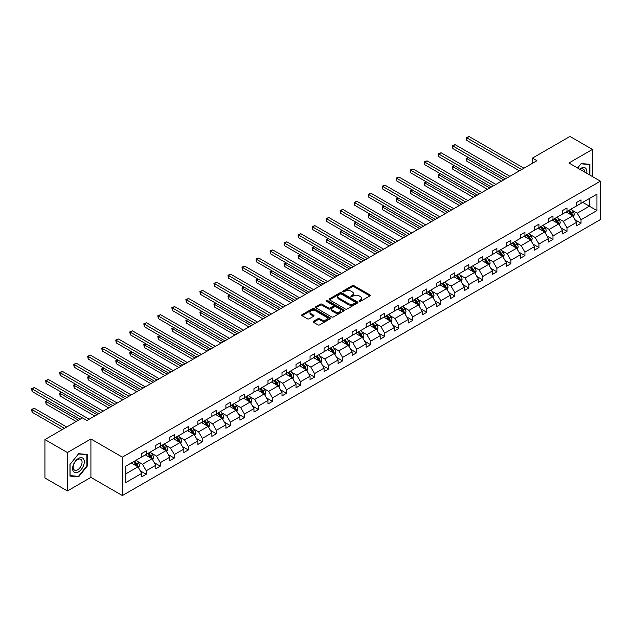 <?xml version="1.0" encoding="UTF-8"?>
<svg xmlns="http://www.w3.org/2000/svg" width="632" height="632" viewBox="0 0 632 632"><rect width="100%" height="100%" fill="white"/><g stroke="black" fill="none" stroke-linecap="round" stroke-linejoin="round"><path stroke-width="0.95" d="M359.252 301.314A0.877 0.506 0 0 0 360.493 301.314L369.87 295.902A1.248 0.719 0 0 0 370.233 295.389A1.248 0.719 0 0 0 369.87 294.883L353.983 285.711A1.248 0.719 0 0 0 352.222 285.711L342.844 291.123A0.877 0.506 0 0 0 344.077 291.834L345.293 291.139A3.997 2.307 0 0 1 350.942 291.139L352.261 291.897A3.997 2.307 0 0 1 353.43 293.532A3.997 2.307 0 0 1 352.261 295.16L351.052 295.863A0.877 0.506 0 0 0 352.285 296.574L353.501 295.871A3.997 2.307 0 0 1 359.142 295.871L360.469 296.637A3.997 2.307 0 0 1 361.638 298.264A3.997 2.307 0 0 1 360.469 299.9L359.252 300.603A0.877 0.506 0 0 0 359.252 301.314L359.252 300.603M313.48 321.269A1.248 0.719 0 0 0 313.109 321.783A1.248 0.719 0 0 0 313.48 322.288L317.935 324.864A1.248 0.719 0 0 0 319.697 324.864L330.109 318.852A1.248 0.719 0 0 0 330.481 318.338A1.248 0.719 0 0 0 330.109 317.833L314.23 308.661A1.248 0.719 0 0 0 312.461 308.661L302.049 314.673A1.248 0.719 0 0 0 301.685 315.186A1.248 0.719 0 0 0 302.049 315.692L307.436 318.805A1.248 0.719 0 0 0 309.198 318.805L313.654 316.229A1.248 0.719 0 0 0 314.017 315.716A1.248 0.719 0 0 0 313.654 315.21L310.983 313.67A3.342 1.928 0 0 1 310.004 312.303A3.342 1.928 0 0 1 312.066 310.525A3.342 1.928 0 0 1 315.708 310.944L326.159 316.98A3.342 1.928 0 0 1 327.139 318.338A3.342 1.928 0 0 1 325.077 320.124A3.342 1.928 0 0 1 321.443 319.705L319.697 318.702A1.248 0.719 0 0 0 317.935 318.702L313.48 321.269L313.48 322.288M90.913 438.979L67.403 452.552L44.927 439.572L44.927 477.989L67.403 490.961L90.913 477.389L122.379 495.559L122.379 457.141L90.913 438.979L90.913 477.389M592.445 176.565L592.445 149.421L568.934 162.993L600.4 181.163L122.379 457.141M592.445 149.421L569.969 136.441L532.428 158.119L532.428 163.309M44.927 439.572L82.46 417.902L86.955 420.501L536.923 160.71L532.428 158.119M345.38 309.016A1.248 0.719 0 0 0 347.142 309.016L357.554 303.005A1.248 0.719 0 0 0 357.925 302.499A1.248 0.719 0 0 0 357.554 301.985L341.675 292.813A1.248 0.719 0 0 0 339.905 292.813L329.493 298.825A1.248 0.719 0 0 0 329.13 299.339A1.248 0.719 0 0 0 329.493 299.845L345.38 309.016M326.799 301.503A0.877 0.506 0 0 1 327.684 301.622L327.684 300.587L343.832 309.909A1.248 0.719 0 0 1 344.203 310.423A1.248 0.719 0 0 1 343.832 310.928L333.42 316.94A1.248 0.719 0 0 1 331.658 316.94L315.771 307.768L315.771 306.749A1.248 0.719 0 0 0 315.408 307.263A1.248 0.719 0 0 0 315.771 307.768M315.771 306.749L320.227 304.182A1.248 0.719 0 0 1 321.996 304.182L328.435 307.895A1.248 0.719 0 0 0 330.204 307.895L333.159 306.188A1.248 0.719 0 0 0 333.522 305.683A1.248 0.719 0 0 0 333.159 305.169L326.452 301.298A0.877 0.506 0 0 1 327.684 300.587M67.403 452.552L67.403 490.961M125.839 466.147L141.75 456.96L141.75 453.484L146.245 450.893L146.245 454.368L155.78 448.87L155.78 445.386L160.275 442.795L160.275 446.271L169.803 440.773L169.803 437.289L174.298 434.698L174.298 438.173L183.825 432.675L183.825 429.191L188.32 426.6L188.32 430.076L197.856 424.578L197.856 421.094L202.351 418.502L202.351 421.978L211.878 416.48L211.878 412.996L216.373 410.405L216.373 413.881L225.9 408.383L225.9 404.899L230.396 402.308L230.396 405.784L239.931 400.285L239.931 396.801L244.426 394.21L244.426 397.686L253.953 392.188L253.953 388.704L258.448 386.113L258.448 389.589L267.976 384.09L267.976 380.606L272.471 378.015L272.471 381.491L282.006 375.993L282.006 372.509L286.501 369.918L286.501 373.394L296.029 367.895L296.029 364.419L300.524 361.82L300.524 365.296L310.051 359.798L310.051 356.322L314.546 353.723L314.546 357.199L324.082 351.7L324.082 348.224L328.577 345.625L328.577 349.101L338.104 343.603L338.104 340.127L342.599 337.528L342.599 341.003L352.127 335.505L352.127 332.029L356.622 329.43L356.622 332.906L366.157 327.408L366.157 323.932L370.652 321.333L370.652 324.808L380.18 319.31L380.18 315.834L384.675 313.235L384.675 316.711L394.202 311.213L394.202 307.737L398.697 305.137L398.697 308.613L408.233 303.115L408.233 299.639L412.728 297.04L412.728 300.516L422.255 295.018L422.255 291.542L426.75 288.942L426.75 292.418L436.278 286.92L436.278 283.444L440.773 280.845L440.773 284.321L450.308 278.823L450.308 275.347L454.803 272.748L454.803 276.224L464.33 270.725L464.33 267.249L468.826 264.65L468.826 268.126L478.353 262.628L478.353 259.152L482.848 256.553L482.848 260.029L492.383 254.53L492.383 251.054L496.878 248.455L496.878 251.931L506.406 246.433L506.406 242.957L510.901 240.358L510.901 243.841L520.428 238.335L520.428 234.859L524.923 232.26L524.923 235.744L534.459 230.238L534.459 226.762L538.954 224.163L538.954 227.646L548.481 222.14L548.481 218.664L552.976 216.065L552.976 219.549L562.504 214.043L562.504 210.567L566.999 207.968L566.999 211.451L576.534 205.945L576.534 202.469L581.029 199.87L581.029 203.354L596.94 194.166L596.94 210.567L581.029 219.754L581.029 223.23L576.534 225.829L576.534 222.345L566.999 227.852L566.999 231.328L562.504 233.927L562.504 230.443L552.976 235.949L552.976 239.425L548.481 242.024L548.481 238.541L538.954 244.047L538.954 247.523L534.459 250.122L534.459 246.638L524.923 252.144L524.923 255.62L520.428 258.219L520.428 254.736L510.901 260.242L510.901 263.718L506.406 266.317L506.406 262.833L496.878 268.339L496.878 271.815L492.383 274.414L492.383 270.93L482.848 276.437L482.848 279.913L478.353 282.504L478.353 279.028L468.826 284.534L468.826 288.01L464.33 290.602L464.33 287.125L454.803 292.632L454.803 296.108L450.308 298.699L450.308 295.223L440.773 300.729L440.773 304.205L436.278 306.797L436.278 303.32L426.75 308.827L426.75 312.303L422.255 314.894L422.255 311.418L412.728 316.924L412.728 320.4L408.233 322.992L408.233 319.516L398.697 325.022L398.697 328.498L394.202 331.089L394.202 327.613L384.675 333.119L384.675 336.595L380.18 339.187L380.18 335.711L370.652 341.217L370.652 344.693L366.157 347.284L366.157 343.808L356.622 349.314L356.622 352.79L352.127 355.382L352.127 351.906L342.599 357.412L342.599 360.888L338.104 363.479L338.104 360.003L328.577 365.509L328.577 368.985L324.082 371.577L324.082 368.101L314.546 373.599L314.546 377.083L310.051 379.674L310.051 376.198L300.524 381.696L300.524 385.18L296.029 387.772L296.029 384.296L286.501 389.794L286.501 393.278L282.006 395.869L282.006 392.393L272.471 397.891L272.471 401.375L267.976 403.967L267.976 400.49L258.448 405.989L258.448 409.473L253.953 412.064L253.953 408.588L244.426 414.086L244.426 417.57L239.931 420.162L239.931 416.686L230.396 422.184L230.396 425.668L225.9 428.259L225.9 424.783L216.373 430.281L216.373 433.765L211.878 436.357L211.878 432.881L202.351 438.379L202.351 441.863L197.856 444.454L197.856 440.978L188.32 446.476L188.32 449.96L183.825 452.552L183.825 449.076L174.298 454.574L174.298 458.058L169.803 460.649L169.803 457.173L160.275 462.671L160.275 466.147L155.78 468.747L155.78 465.271L146.245 470.769L146.245 474.245L141.75 476.844L141.75 473.368L125.839 482.556L125.839 466.147M122.379 495.559L600.4 219.573L600.4 181.163M145.344 454.89L152.004 458.729L142.469 464.228L137.27 461.226M142.469 464.228L146.245 470.769M152.004 458.729L155.78 465.271M141.75 456.13L142.469 456.549L146.245 454.368M159.375 446.792L166.026 450.632L156.499 456.13L151.293 453.128M156.499 456.13L160.275 462.671M166.026 450.632L169.803 457.173M155.78 448.033L156.499 448.451L160.275 446.271M173.397 438.695L180.049 442.534L170.522 448.033L165.315 445.031M170.522 448.033L174.298 454.574M180.049 442.534L183.825 449.076M169.803 439.935L170.522 440.354L174.298 438.173M187.42 430.597L194.079 434.437L184.544 439.935L179.346 436.933M184.544 439.935L188.32 446.476M194.079 434.437L197.856 440.978M183.825 431.838L184.544 432.256L188.32 430.076M201.45 422.5L208.102 426.339L198.574 431.838L193.368 428.836M198.574 431.838L202.351 438.379M208.102 426.339L211.878 432.881M197.856 423.74L198.574 424.159L202.351 421.978M215.472 414.402L222.124 418.242L212.597 423.74L207.391 420.738M212.597 423.74L216.373 430.281M222.124 418.242L225.9 424.783M211.878 415.643L212.597 416.061L216.373 413.881M229.495 406.305L236.155 410.144L226.619 415.643L221.421 412.641M226.619 415.643L230.396 422.184M236.155 410.144L239.931 416.686M225.9 407.545L226.619 407.964L230.396 405.784M243.525 398.207L250.177 402.047L240.65 407.553L235.444 404.543M240.65 407.553L244.426 414.086M250.177 402.047L253.953 408.588M239.931 399.456L240.65 399.866L244.426 397.686M257.548 390.11L264.2 393.949L254.672 399.456L249.466 396.446M254.672 399.456L258.448 405.989M264.2 393.949L267.976 400.49M253.953 391.358L254.672 391.769L258.448 389.589M271.57 382.012L278.23 385.852L268.695 391.358L263.497 388.348M268.695 391.358L272.471 397.891M278.23 385.852L282.006 392.393M267.976 383.261L268.695 383.671L272.471 381.491M285.601 373.915L292.253 377.754L282.725 383.261L277.519 380.251M282.725 383.261L286.501 389.794M292.253 377.754L296.029 384.296M282.006 375.163L282.725 375.574L286.501 373.394M299.623 365.817L306.275 369.657L296.748 375.163L291.542 372.153M296.748 375.163L300.524 381.696M306.275 369.657L310.051 376.198M296.029 367.066L296.748 367.476L300.524 365.296M313.646 357.72L320.305 361.559L310.77 367.066L305.572 364.056M310.77 367.066L314.546 373.599M320.305 361.559L324.082 368.101M310.051 358.968L310.77 359.379L314.546 357.199M327.676 349.622L334.328 353.462L324.801 358.968L319.595 355.958M324.801 358.968L328.577 365.509M334.328 353.462L338.104 360.003M324.082 350.871L324.801 351.281L328.577 349.101M341.699 341.525L348.351 345.364L338.823 350.871L333.617 347.861M338.823 350.871L342.599 357.412M348.351 345.364L352.127 351.906M338.104 342.773L338.823 343.184L342.599 341.003M355.721 333.427L362.381 337.267L352.846 342.773L347.647 339.763M352.846 342.773L356.622 349.314M362.381 337.267L366.157 343.808M352.127 334.676L352.846 335.086L356.622 332.906M369.752 325.33L376.403 329.169L366.876 334.676L361.67 331.666M366.876 334.676L370.652 341.217M376.403 329.169L380.18 335.711M366.157 326.578L366.876 326.989L370.652 324.808M383.774 317.232L390.426 321.072L380.899 326.578L375.692 323.568M380.899 326.578L384.675 333.119M390.426 321.072L394.202 327.613M380.18 318.481L380.899 318.891L384.675 316.711M397.797 309.135L404.456 312.974L394.921 318.481L389.723 315.471M394.921 318.481L398.697 325.022M404.456 312.974L408.233 319.516M394.202 310.383L394.921 310.794L398.697 308.613M411.827 301.037L418.479 304.877L408.951 310.383L403.745 307.373M408.951 310.383L412.728 316.924M418.479 304.877L422.255 311.418M408.233 302.286L408.951 302.696L412.728 300.516M425.849 292.94L432.501 296.779L422.974 302.286L417.768 299.276M422.974 302.286L426.75 308.827M432.501 296.779L436.278 303.32M422.255 294.188L422.974 294.599L426.75 292.418M439.872 284.842L446.532 288.682L436.996 294.188L431.798 291.186M436.996 294.188L440.773 300.729M446.532 288.682L450.308 295.223M436.278 286.091L436.996 286.501L440.773 284.321M453.902 276.745L460.554 280.584L451.027 286.091L445.821 283.089M451.027 286.091L454.803 292.632M460.554 280.584L464.33 287.125M450.308 277.993L451.027 278.404L454.803 276.224M467.925 268.647L474.577 272.487L465.049 277.993L459.843 274.991M465.049 277.993L468.826 284.534M474.577 272.487L478.353 279.028M464.33 269.896L465.049 270.306L468.826 268.126M481.947 260.55L488.607 264.389L479.072 269.896L473.874 266.894M479.072 269.896L482.848 276.437M488.607 264.389L492.383 270.93M478.353 261.798L479.072 262.209L482.848 260.029M495.978 252.452L502.63 256.292L493.102 261.798L487.896 258.796M493.102 261.798L496.878 268.339M502.63 256.292L506.406 262.833M492.383 253.701L493.102 254.111L496.878 251.931M510 244.355L516.652 248.194L507.125 253.701L501.919 250.699M507.125 253.701L510.901 260.242M516.652 248.194L520.428 254.736M506.406 245.603L507.125 246.014L510.901 243.841M524.023 236.257L530.683 240.097L521.147 245.603L515.949 242.601M521.147 245.603L524.923 252.144M530.683 240.097L534.459 246.638M520.428 237.506L521.147 237.916L524.923 235.744M538.053 228.16L544.705 231.999L535.178 237.506L529.971 234.504M535.178 237.506L538.954 244.047M544.705 231.999L548.481 238.541M534.459 229.408L535.178 229.827L538.954 227.646M552.076 220.062L558.728 223.91L549.2 229.408L543.994 226.406M549.2 229.408L552.976 235.949M558.728 223.91L562.504 230.443M548.481 221.311L549.2 221.729L552.976 219.549M566.098 211.965L572.758 215.812L563.223 221.311L558.024 218.309M563.223 221.311L566.999 227.852M572.758 215.812L576.534 222.345M562.504 213.213L563.223 213.632L566.999 211.451M582.736 202.366L589.387 206.206L577.253 213.213L572.047 210.211M577.253 213.213L581.029 219.754M596.94 210.567L589.387 206.206L589.387 198.527L596.94 194.166M576.534 205.116L577.253 205.534L581.029 203.354M125.839 473.834L137.974 466.827L131.322 462.987M137.974 466.827L141.75 473.368M575.049 219.778L581.029 223.23M561.019 227.875L566.999 231.328M546.996 235.973L552.976 239.425M532.974 244.071L538.954 247.523M518.943 252.168L524.923 255.62M504.921 260.265L510.901 263.718M490.898 268.363L496.878 271.815M476.868 276.461L482.848 279.913M462.845 284.558L468.826 288.01M448.823 292.656L454.803 296.108M434.792 300.753L440.773 304.205M420.77 308.851L426.75 312.303M406.747 316.948L412.728 320.4M392.717 325.046L398.697 328.498M378.694 333.143L384.675 336.595M364.672 341.24L370.652 344.693M350.642 349.338L356.622 352.79M336.619 357.435L342.599 360.888M322.597 365.533L328.577 368.985M308.566 373.63L314.546 377.083M294.544 381.728L300.524 385.18M280.521 389.826L286.501 393.278M266.491 397.923L272.471 401.375M252.468 406.021L258.448 409.473M238.446 414.118L244.426 417.57M224.415 422.216L230.396 425.668M210.393 430.313L216.373 433.765M196.37 438.411L202.351 441.863M182.34 446.508L188.32 449.96M168.317 454.606L174.298 458.058M154.295 462.703L160.275 466.147M140.265 470.801L146.245 474.245M589.885 175.088L589.885 164.32L581.203 163.546L577.616 168.009M87.311 466.045L87.311 454.479L78.637 453.697L69.962 464.496L69.962 476.062L78.637 476.836L87.311 466.045L86.861 465.784M359.608 301.432L360.469 300.935A3.997 2.307 0 0 0 361.638 299.307L361.638 298.264M353.43 293.532L353.43 294.567A3.997 2.307 0 0 1 352.261 296.195L351.4 296.7M369.854 295.91L353.983 286.746A1.248 0.719 0 0 0 352.222 286.746L343.192 291.96M357.554 301.985L357.554 303.005L341.675 293.856A1.248 0.719 0 0 0 339.905 293.856L329.509 299.86L329.493 298.825M355.35 302.854A0.877 0.506 0 0 0 355.35 302.143L341.406 294.093A0.877 0.506 0 0 0 340.174 294.093L338.894 294.828A3.997 2.307 0 0 0 337.725 296.463A3.997 2.307 0 0 0 338.894 298.091L348.422 303.589A3.997 2.307 0 0 0 354.07 303.589L355.35 302.854L355.35 303.889A0.877 0.506 0 0 0 355.611 303.534L355.611 302.499M337.725 296.463L337.725 297.498A3.997 2.307 0 0 0 338.894 299.126L338.894 298.091M355.35 303.889L354.07 304.632A3.997 2.307 0 0 1 348.422 304.632L338.894 299.126M315.787 307.776L320.227 305.217L320.227 304.182M333.522 305.683L333.522 306.718A1.248 0.719 0 0 1 333.159 307.231L330.204 308.937A1.248 0.719 0 0 1 328.435 308.937L321.996 305.217A1.248 0.719 0 0 0 320.227 305.217M327.684 301.622L343.816 310.936M335.118 311.758A3.342 1.928 0 0 0 338.76 312.176A3.342 1.928 0 0 0 340.822 310.391A3.342 1.928 0 0 0 339.842 309.032L336.161 306.907A1.248 0.719 0 0 0 334.391 306.907L331.437 308.613A1.248 0.719 0 0 0 331.073 309.119A1.248 0.719 0 0 0 331.437 309.633L335.118 311.758L335.118 312.793A3.342 1.928 0 0 0 338.76 313.211A3.342 1.928 0 0 0 340.822 311.434L340.822 310.391M331.073 309.119L331.073 310.162A1.248 0.719 0 0 0 331.437 310.668L331.437 309.633M335.118 312.793L331.437 310.668M327.139 318.338L327.139 319.381A3.342 1.928 0 0 1 325.077 321.159A3.342 1.928 0 0 1 321.443 320.74L319.697 319.737A1.248 0.719 0 0 0 317.935 319.737L313.496 322.304M310.004 312.303L310.004 313.346A3.342 1.928 0 0 0 310.983 314.704L310.983 313.67M313.638 316.237L310.983 314.704M330.109 317.833L330.109 318.852L314.23 309.704A1.248 0.719 0 0 0 312.461 309.704L302.064 315.7L302.049 314.673M77.72 476.307L78.637 476.836M573.437 216.989L574.267 214.603A3.365 1.943 -120 0 0 573.192 211.736L571.17 209.042M567.552 212.802L566.675 211.633M468.581 157.637L466.874 158.624L466.874 161.215L501.46 181.186M572.26 215.52L572.442 214.746A3.365 1.943 -120 0 0 571.478 212.723L569.464 210.029M568.618 210.511L570.838 213.482A1.714 0.988 60 0 1 571.154 214.003L572.442 214.746M568.381 210.653L570.404 213.347A3.365 1.943 60 0 1 571.241 214.935M466.874 161.215L466.377 158.34L503.704 179.891M466.377 158.34L468.383 157.526M521.692 169.51L466.874 137.863L469.118 136.567L523.936 168.207M519.441 170.806L466.874 140.454L466.874 137.863L466.377 137.579L469.118 136.567M466.874 140.454L466.377 137.579M559.415 225.087L560.236 222.701A3.365 1.943 -120 0 0 559.162 219.833L557.148 217.139M553.529 220.9L552.652 219.731M454.558 165.734L452.852 166.722L452.852 169.313L487.438 189.284M558.23 223.617L558.419 222.843A3.365 1.943 -120 0 0 557.456 220.821L555.441 218.127M554.596 218.609L556.816 221.579A1.714 0.988 60 0 1 557.124 222.101L558.419 222.843M554.359 218.743L556.373 221.445A3.365 1.943 60 0 1 557.219 223.033M452.852 169.313L452.354 166.437L489.682 187.988M452.354 166.437L454.361 165.624M545.384 233.184L546.214 230.798A3.365 1.943 -120 0 0 545.139 227.931L543.117 225.237M539.499 228.997L538.622 227.828M440.536 173.832L438.821 174.819L438.821 177.41L473.408 197.382M544.207 231.715L544.397 230.941A3.365 1.943 -120 0 0 543.433 228.918L541.411 226.224M540.565 226.706L542.793 229.677A1.714 0.988 60 0 1 543.101 230.198L544.397 230.941M540.336 226.841L542.351 229.542A3.365 1.943 60 0 1 543.188 231.13M438.821 177.41L438.332 174.535L475.659 196.086M438.332 174.535L440.33 173.721M507.662 177.608L452.852 145.96L455.095 144.657L509.913 176.304M505.418 178.903L452.852 148.552L452.852 145.96L452.354 145.676L455.095 144.657M452.852 148.552L452.354 145.676M493.639 185.705L438.821 154.058L441.073 152.754L495.883 184.402M491.388 187.001L438.821 156.649L438.821 154.058L438.332 153.774L441.073 152.754M438.821 156.649L438.332 153.774M586.717 173.263A8.263 4.772 120 0 0 579.694 169.21M584.632 172.054A6.257 3.61 120 0 0 583.336 169.115A6.257 3.61 120 0 0 580.144 169.463M577.64 168.017L581.029 163.799L589.435 164.549L589.435 174.827M588.874 164.233L589.435 164.549M83.519 465.618A8.263 4.772 120 0 0 81.378 457.631A8.263 4.772 120 0 0 73.399 464.71A8.263 4.772 120 0 0 75.54 472.697A8.263 4.772 120 0 0 83.519 465.618M81.473 465.034A6.257 3.61 120 0 0 80.77 459.274A6.257 3.61 120 0 0 73.81 464.346A6.257 3.61 120 0 0 74.513 470.113A6.257 3.61 120 0 0 81.473 465.034M70.049 475.619L70.049 464.417L78.455 453.958L86.861 454.708L86.861 465.918L78.455 476.37L69.962 475.572M86.308 454.384L86.861 454.708M531.362 241.282L532.191 238.896A3.365 1.943 -120 0 0 531.117 236.028L529.095 233.334M525.476 237.095L524.6 235.926M426.505 181.929L424.799 182.917L424.799 185.508L459.385 205.479M530.185 239.812L530.367 239.038A3.365 1.943 -120 0 0 529.403 237.016L527.388 234.322M526.543 234.804L528.763 237.774A1.714 0.988 60 0 1 529.079 238.296L530.367 239.038M526.306 234.938L528.328 237.64A3.365 1.943 60 0 1 529.166 239.228M424.799 185.508L424.301 182.632L461.629 204.183M424.301 182.632L426.308 181.819M479.617 193.803L424.799 162.155L427.042 160.852L481.861 192.499M477.365 195.098L424.799 164.747L424.799 162.155L424.301 161.871L427.042 160.852M424.799 164.747L424.301 161.871M517.339 249.379L518.161 246.993A3.365 1.943 -120 0 0 517.087 244.126L515.072 241.432M511.454 245.192L510.577 244.023M412.483 190.027L410.776 191.014L410.776 193.605L445.363 213.577M516.154 247.91L516.344 247.136A3.365 1.943 -120 0 0 515.38 245.113L513.366 242.419M512.52 242.901L514.74 245.872A1.714 0.988 60 0 1 515.048 246.393L516.344 247.136M512.283 243.036L514.298 245.737A3.365 1.943 60 0 1 515.143 247.325M410.776 193.605L410.279 190.73L447.606 212.281M410.279 190.73L412.285 189.916M465.587 201.9L410.776 170.253L413.02 168.949L467.838 200.597M463.343 203.196L410.776 172.844L410.776 170.253L410.279 169.969L413.02 168.949M410.776 172.844L410.279 169.969M503.309 257.477L504.139 255.091A3.365 1.943 -120 0 0 503.064 252.223L501.042 249.529M497.423 253.29L496.547 252.121M398.46 198.124L396.746 199.112L396.746 201.703L431.332 221.674M502.132 256.007L502.322 255.233A3.365 1.943 -120 0 0 501.358 253.211L499.335 250.517M498.49 250.999L500.718 253.969A1.714 0.988 60 0 1 501.026 254.491L502.322 255.233M498.261 251.133L500.275 253.827A3.365 1.943 60 0 1 501.113 255.423M396.746 201.703L396.256 198.827L433.584 220.378M396.256 198.827L398.255 198.014M451.564 209.998L396.746 178.35L398.997 177.047L453.808 208.694M449.312 211.293L396.746 180.942L396.746 178.35L396.256 178.066L398.997 177.047M396.746 180.942L396.256 178.066M489.287 265.574L490.116 263.188A3.365 1.943 -120 0 0 489.042 260.321L487.019 257.627M483.401 261.387L482.524 260.218M384.43 206.222L382.723 207.209L382.723 209.8L417.31 229.772M488.109 264.105L488.291 263.331A3.365 1.943 -120 0 0 487.327 261.308L485.313 258.614M484.468 259.096L486.687 262.067A1.714 0.988 60 0 1 487.003 262.588L488.291 263.331M484.231 259.231L486.253 261.925A3.365 1.943 60 0 1 487.09 263.52M382.723 209.8L382.226 206.925L419.553 228.476M382.226 206.925L384.232 206.111M437.542 218.095L382.723 186.448L384.967 185.144L439.785 216.792M435.29 219.391L382.723 189.039L382.723 186.448L382.226 186.163L384.967 185.144M382.723 189.039L382.226 186.163M475.264 273.672L476.086 271.286A3.365 1.943 -120 0 0 475.011 268.418L472.997 265.724M469.379 269.485L468.502 268.316M370.407 214.319L368.701 215.307L368.701 217.898L403.287 237.869M474.079 272.202L474.269 271.428A3.365 1.943 -120 0 0 473.305 269.406L471.29 266.712M470.445 267.194L472.665 270.164A1.714 0.988 60 0 1 472.973 270.686L474.269 271.428M470.208 267.328L472.223 270.022A3.365 1.943 60 0 1 473.068 271.618M368.701 217.898L368.203 215.022L405.531 236.573M368.203 215.022L370.21 214.208M423.511 226.193L368.701 194.545L370.945 193.242L425.763 224.889M421.268 227.488L368.701 197.137L368.701 194.545L368.203 194.253L370.945 193.242M368.701 197.137L368.203 194.253M461.234 281.769L462.063 279.383A3.365 1.943 -120 0 0 460.989 276.516L458.966 273.822M455.348 277.582L454.471 276.413M356.385 222.417L354.671 223.404L354.671 225.995L389.257 245.967M460.057 280.3L460.246 279.526A3.365 1.943 -120 0 0 459.282 277.503L457.26 274.809M456.415 275.291L458.642 278.262A1.714 0.988 60 0 1 458.951 278.783L460.246 279.526M456.186 275.426L458.2 278.12A3.365 1.943 60 0 1 459.037 279.715M354.671 225.995L354.181 223.12L391.508 244.671M354.181 223.12L356.179 222.298M409.489 234.29L354.671 202.643L356.922 201.339L411.732 232.987M407.237 235.586L354.671 205.234L354.671 202.643L354.181 202.351L356.922 201.339M354.671 205.234L354.181 202.351M447.211 289.867L448.041 287.481A3.365 1.943 -120 0 0 446.966 284.613L444.944 281.919M441.326 285.68L440.449 284.511M342.354 230.514L340.648 231.502L340.648 234.093L375.234 254.064M446.034 288.397L446.216 287.623A3.365 1.943 -120 0 0 445.252 285.601L443.237 282.899M442.392 283.389L444.612 286.359A1.714 0.988 60 0 1 444.928 286.881L446.216 287.623M442.155 283.523L444.178 286.217A3.365 1.943 60 0 1 445.015 287.813M340.648 234.093L340.15 231.217L377.478 252.768M340.15 231.217L342.157 230.396M395.466 242.388L340.648 210.74L342.892 209.437L397.71 241.084M393.215 243.683L340.648 213.332L340.648 210.74L340.15 210.448L342.892 209.437M340.648 213.332L340.15 210.448M433.189 297.964L434.01 295.579A3.365 1.943 -120 0 0 432.936 292.711L430.921 290.017M427.303 293.777L426.426 292.608M328.332 238.612L326.625 239.599L326.625 242.19L361.212 262.162M432.004 296.495L432.193 295.721A3.365 1.943 -120 0 0 431.229 293.698L429.215 290.997M428.37 291.486L430.589 294.457A1.714 0.988 60 0 1 430.898 294.978L432.193 295.721M428.133 291.621L430.147 294.315A3.365 1.943 60 0 1 430.992 295.91M326.625 242.19L326.128 239.315L363.455 260.866M326.128 239.315L328.134 238.493M381.436 250.485L326.625 218.838L328.869 217.534L383.687 249.182M379.192 251.781L326.625 221.429L326.625 218.838L326.128 218.546L328.869 217.534M326.625 221.429L326.128 218.546M419.158 306.062L419.988 303.676A3.365 1.943 -120 0 0 418.913 300.808L416.891 298.114M413.273 301.875L412.396 300.706M314.309 246.709L312.595 247.697L312.595 250.288L347.181 270.259M417.981 304.592L418.171 303.818A3.365 1.943 -120 0 0 417.207 301.796L415.184 299.094M414.339 299.584L416.567 302.546A1.714 0.988 60 0 1 416.875 303.068L418.171 303.818M414.11 299.718L416.125 302.412A3.365 1.943 60 0 1 416.962 304.008M312.595 250.288L312.105 247.412L349.433 268.963M312.105 247.412L314.104 246.591M367.413 258.575L312.595 226.935L314.847 225.632L369.657 257.279M365.162 259.878L312.595 229.527L312.595 226.935L312.105 226.643L314.847 225.632M312.595 229.527L312.105 226.643M405.136 314.159L405.965 311.774A3.365 1.943 -120 0 0 404.891 308.906L402.868 306.212M399.25 309.972L398.373 308.803M300.279 254.807L298.573 255.794L298.573 258.385L333.159 278.357M403.959 312.69L404.14 311.916A3.365 1.943 -120 0 0 403.177 309.885L401.162 307.192M400.317 307.681L402.537 310.644A1.714 0.988 60 0 1 402.853 311.165L404.14 311.916M400.08 307.816L402.102 310.51A3.365 1.943 60 0 1 402.94 312.105M298.573 258.385L298.075 255.51L335.402 277.061M298.075 255.51L300.082 254.688M353.391 266.672L298.573 235.033L300.816 233.729L355.634 265.377M351.139 267.976L298.573 237.624L298.573 235.033L298.075 234.741L300.816 233.729M298.573 237.624L298.075 234.741M391.113 322.257L391.935 319.871A3.365 1.943 -120 0 0 390.86 317.003L388.846 314.309M385.228 318.07L384.351 316.901M286.257 262.904L284.55 263.892L284.55 266.483L319.136 286.454M389.928 320.787L390.118 320.013A3.365 1.943 -120 0 0 389.154 317.983L387.139 315.289M386.294 315.779L388.514 318.741A1.714 0.988 60 0 1 388.822 319.263L390.118 320.013M386.057 315.913L388.072 318.607A3.365 1.943 60 0 1 388.917 320.203M284.55 266.483L284.052 263.607L321.38 285.158M284.052 263.607L286.059 262.786M339.36 274.77L284.55 243.123L286.794 241.827L341.612 273.474M337.117 276.073L284.55 245.722L284.55 243.123L284.052 242.838L286.794 241.827M284.55 245.722L284.052 242.838M377.083 330.354L377.912 327.969A3.365 1.943 -120 0 0 376.838 325.101L374.815 322.407M371.197 326.167L370.32 324.998M272.234 271.002L270.52 271.989L270.52 274.58L305.106 294.552M375.906 328.885L376.095 328.111A3.365 1.943 -120 0 0 375.132 326.08L373.109 323.387M372.264 323.876L374.492 326.839A1.714 0.988 60 0 1 374.8 327.36L376.095 328.111M372.035 324.011L374.049 326.704A3.365 1.943 60 0 1 374.887 328.3M270.52 274.58L270.03 271.705L307.357 293.256M270.03 271.705L272.029 270.883M325.338 282.867L270.52 251.22L272.771 249.924L327.581 281.572M323.086 284.171L270.52 253.819L270.52 251.22L270.03 250.936L272.771 249.924M270.52 253.819L270.03 250.936M363.06 338.452L363.89 336.066A3.365 1.943 -120 0 0 362.815 333.198L360.793 330.504M357.175 334.265L356.298 333.096M258.204 279.099L256.497 280.087L256.497 282.678L291.083 302.649M361.883 336.982L362.065 336.208A3.365 1.943 -120 0 0 361.101 334.178L359.087 331.484M358.241 331.974L360.461 334.936A1.714 0.988 60 0 1 360.777 335.458L362.065 336.208M358.004 332.108L360.027 334.802A3.365 1.943 60 0 1 360.864 336.398M256.497 282.678L256 279.802L293.327 301.353M256 279.802L258.006 278.981M311.315 290.965L256.497 259.317L258.741 258.022L313.559 289.669M309.064 292.268L256.497 261.917L256.497 259.317L256 259.033L258.741 258.022M256.497 261.917L256 259.033M349.038 346.549L349.859 344.163A3.365 1.943 -120 0 0 348.785 341.296L346.771 338.594M343.152 342.362L342.275 341.193M244.181 287.197L242.475 288.184L242.475 290.775L277.061 310.747M347.853 345.08L348.042 344.306A3.365 1.943 -120 0 0 347.079 342.275L345.064 339.582M344.219 340.071L346.439 343.034A1.714 0.988 60 0 1 346.747 343.555L348.042 344.306M343.982 340.206L345.996 342.9A3.365 1.943 60 0 1 346.842 344.495M242.475 290.775L241.977 287.892L279.305 309.443M241.977 287.892L243.984 287.078M297.285 299.062L242.475 267.415L244.718 266.119L299.536 297.767M295.041 300.366L242.475 270.014L242.475 267.415L241.977 267.131L244.718 266.119M242.475 270.014L241.977 267.131M335.007 354.647L335.837 352.261A3.365 1.943 -120 0 0 334.762 349.393L332.74 346.692M329.122 350.46L328.245 349.291M230.159 295.294L228.444 296.282L228.444 298.873L263.031 318.844M333.83 353.177L334.02 352.403A3.365 1.943 -120 0 0 333.056 350.373L331.034 347.679M330.188 348.169L332.416 351.131A1.714 0.988 60 0 1 332.724 351.653L334.02 352.403M329.959 348.303L331.974 350.997A3.365 1.943 60 0 1 332.811 352.593M228.444 298.873L227.955 295.989L265.282 317.541M227.955 295.989L229.953 295.176M283.262 307.16L228.444 275.512L230.696 274.217L285.506 305.864M281.011 308.463L228.444 278.112L228.444 275.512L227.955 275.228L230.696 274.217M228.444 278.112L227.955 275.228M320.985 362.744L321.814 360.358A3.365 1.943 -120 0 0 320.74 357.491L318.718 354.789M315.099 358.557L314.223 357.388M216.128 303.392L214.422 304.379L214.422 306.97L249.008 326.942M319.808 361.275L319.99 360.501A3.365 1.943 -120 0 0 319.026 358.47L317.011 355.777M316.166 356.266L318.386 359.229A1.714 0.988 60 0 1 318.702 359.75L319.99 360.501M315.929 356.401L317.951 359.095A3.365 1.943 60 0 1 318.789 360.69M214.422 306.97L213.924 304.087L251.252 325.638M213.924 304.087L215.931 303.273M269.24 315.257L214.422 283.61L216.665 282.314L271.483 313.962M266.988 316.561L214.422 286.209L214.422 283.61L213.924 283.326L216.665 282.314M214.422 286.209L213.924 283.326M306.962 370.842L307.784 368.456A3.365 1.943 -120 0 0 306.71 365.588L304.695 362.887M301.077 366.655L300.2 365.486M202.106 311.489L200.399 312.477L200.399 315.068L234.986 335.039M305.777 369.372L305.967 368.598A3.365 1.943 -120 0 0 305.003 366.568L302.989 363.874M302.143 364.364L304.363 367.326A1.714 0.988 60 0 1 304.671 367.848L305.967 368.598M301.906 364.498L303.921 367.192A3.365 1.943 60 0 1 304.766 368.788M200.399 315.068L199.902 312.184L237.229 333.736M199.902 312.184L201.908 311.371M255.21 323.355L200.399 291.708L202.643 290.412L257.461 322.059M252.966 324.658L200.399 294.307L200.399 291.708L199.902 291.423L202.643 290.412M200.399 294.307L199.902 291.423M292.932 378.939L293.762 376.553A3.365 1.943 -120 0 0 292.687 373.678L290.665 370.984M287.047 374.752L286.17 373.583M188.083 319.587L186.369 320.574L186.369 323.165L220.955 343.137M291.755 377.47L291.945 376.696A3.365 1.943 -120 0 0 290.981 374.665L288.958 371.972M288.113 372.461L290.341 375.424A1.714 0.988 60 0 1 290.649 375.945L291.945 376.696M287.884 372.596L289.898 375.29A3.365 1.943 60 0 1 290.736 376.885M186.369 323.165L185.879 320.282L223.207 341.833M185.879 320.282L187.878 319.468M241.187 331.452L186.369 299.805L188.62 298.509L243.431 330.157M238.935 332.756L186.369 302.404L186.369 299.805L185.879 299.521L188.62 298.509M186.369 302.404L185.879 299.521M278.91 387.037L279.739 384.651A3.365 1.943 -120 0 0 278.665 381.775L276.642 379.082M273.024 382.85L272.147 381.681M174.053 327.684L172.346 328.672L172.346 331.263L206.933 351.234M277.732 385.567L277.914 384.793A3.365 1.943 -120 0 0 276.95 382.763L274.936 380.069M274.091 380.559L276.31 383.521A1.714 0.988 60 0 1 276.626 384.043L277.914 384.793M273.853 380.693L275.876 383.387A3.365 1.943 60 0 1 276.713 384.983M172.346 331.263L171.849 328.379L209.176 349.93M171.849 328.379L173.855 327.566M227.165 339.55L172.346 307.903L174.59 306.607L229.408 338.254M224.913 340.853L172.346 310.502L172.346 307.903L171.849 307.618L174.59 306.607M172.346 310.502L171.849 307.618M264.887 395.134L265.709 392.748A3.365 1.943 -120 0 0 264.634 389.873L262.62 387.179M259.002 390.947L258.125 389.778M160.03 335.782L158.324 336.761L158.324 339.36L192.91 359.332M263.702 393.665L263.892 392.891A3.365 1.943 -120 0 0 262.928 390.86L260.913 388.167M260.068 388.656L262.288 391.619A1.714 0.988 60 0 1 262.596 392.14L263.892 392.891M259.831 388.791L261.846 391.485A3.365 1.943 60 0 1 262.691 393.08M158.324 339.36L157.826 336.477L195.154 358.028M157.826 336.477L159.833 335.663M213.134 347.647L158.324 316L160.567 314.704L215.386 346.352M210.891 348.951L158.324 318.599L158.324 316L157.826 315.716L160.567 314.704M158.324 318.599L157.826 315.716M250.857 403.232L251.686 400.846A3.365 1.943 -120 0 0 250.612 397.97L248.589 395.277M244.971 399.045L244.094 397.876M146.008 343.879L144.294 344.859L144.294 347.458L178.88 367.429M249.68 401.762L249.869 400.988A3.365 1.943 -120 0 0 248.905 398.958L246.883 396.264M246.038 396.754L248.265 399.716A1.714 0.988 60 0 1 248.573 400.238L249.869 400.988M245.808 396.888L247.823 399.582A3.365 1.943 60 0 1 248.66 401.178M144.294 347.458L143.804 344.574L181.131 366.125M143.804 344.574L145.802 343.761M199.112 355.745L144.294 324.098L146.545 322.802L201.355 354.449M196.86 357.048L144.294 326.697L144.294 324.098L143.804 323.813L146.545 322.802M144.294 326.697L143.804 323.813M236.834 411.329L237.664 408.944A3.365 1.943 -120 0 0 236.589 406.068L234.567 403.374M230.949 407.142L230.072 405.973M131.977 351.977L130.271 352.956L130.271 355.555L164.857 375.527M235.657 409.86L235.839 409.086A3.365 1.943 -120 0 0 234.875 407.055L232.86 404.362M232.015 404.851L234.235 407.814A1.714 0.988 60 0 1 234.551 408.335L235.839 409.086M231.778 404.986L233.8 407.679A3.365 1.943 60 0 1 234.638 409.267M130.271 355.555L129.773 352.672L167.101 374.223M129.773 352.672L131.78 351.858M185.089 363.842L130.271 332.195L132.515 330.899L187.333 362.547M182.838 365.138L130.271 334.794L130.271 332.195L129.773 331.911L132.515 330.899M130.271 334.794L129.773 331.911M222.812 419.427L223.633 417.041A3.365 1.943 -120 0 0 222.559 414.165L220.544 411.472M216.926 415.24L216.049 414.071M117.955 360.074L116.249 361.054L116.249 363.653L150.835 383.624M221.627 417.957L221.816 417.183A3.365 1.943 -120 0 0 220.852 415.153L218.838 412.459M217.993 412.949L220.213 415.911A1.714 0.988 60 0 1 220.521 416.433L221.816 417.183M217.756 413.083L219.77 415.777A3.365 1.943 60 0 1 220.615 417.365M116.249 363.653L115.751 360.769L153.078 382.32M115.751 360.769L117.757 359.956M171.059 371.94L116.249 340.293L118.492 338.997L173.31 370.644M168.815 373.236L116.249 342.892L116.249 340.293L115.751 340.008L118.492 338.997M116.249 342.892L115.751 340.008M208.781 427.524L209.611 425.139A3.365 1.943 -120 0 0 208.536 422.263L206.514 419.569M202.896 423.337L202.019 422.168M103.932 368.172L102.218 369.151L102.218 371.75L136.804 391.722M207.604 426.055L207.794 425.281A3.365 1.943 -120 0 0 206.83 423.25L204.808 420.557M203.962 421.046L206.19 424.009A1.714 0.988 60 0 1 206.498 424.53L207.794 425.281M203.733 421.181L205.748 423.874A3.365 1.943 60 0 1 206.585 425.462M102.218 371.75L101.728 368.867L139.056 390.418M101.728 368.867L103.727 368.053M157.036 380.037L102.218 348.39L104.47 347.094L159.28 378.742M154.785 381.333L102.218 350.989L102.218 348.39L101.728 348.106L104.47 347.094M102.218 350.989L101.728 348.106M194.759 435.622L195.588 433.236A3.365 1.943 -120 0 0 194.514 430.36L192.491 427.667M188.873 431.435L187.996 430.266M89.902 376.269L88.196 377.249L88.196 379.848L122.782 399.819M193.582 434.152L193.763 433.378A3.365 1.943 -120 0 0 192.8 431.348L190.785 428.654M189.94 429.144L192.16 432.106A1.714 0.988 60 0 1 192.476 432.628L193.763 433.378M189.703 429.278L191.725 431.972A3.365 1.943 60 0 1 192.562 433.56M88.196 379.848L87.698 376.964L125.025 398.516M87.698 376.964L89.704 376.151M143.014 388.135L88.196 356.488L90.439 355.192L145.257 386.839M140.762 389.43L88.196 359.087L88.196 356.488L87.698 356.203L90.439 355.192M88.196 359.087L87.698 356.203M180.736 443.719L181.558 441.326A3.365 1.943 -120 0 0 180.483 438.458L178.469 435.764M174.851 439.532L173.974 438.363M75.88 384.367L74.173 385.346L74.173 387.945L108.759 407.909M179.551 442.25L179.741 441.476A3.365 1.943 -120 0 0 178.777 439.445L176.763 436.752M175.917 437.241L178.137 440.204A1.714 0.988 60 0 1 178.445 440.725L179.741 441.476M175.68 437.376L177.695 440.07A3.365 1.943 60 0 1 178.54 441.657M74.173 387.945L73.675 385.062L111.003 406.613M73.675 385.062L75.682 384.248M128.983 396.232L74.173 364.585L76.417 363.289L131.235 394.937M126.74 397.528L74.173 367.184L74.173 364.585L73.675 364.301L76.417 363.289M74.173 367.184L73.675 364.301M166.706 451.817L167.535 449.423A3.365 1.943 -120 0 0 166.461 446.555L164.439 443.862M160.82 447.63L159.943 446.461M61.857 392.456L60.143 393.444L60.143 396.043L94.729 416.006M165.529 450.347L165.718 449.573A3.365 1.943 -120 0 0 164.755 447.543L162.732 444.849M161.887 445.339L164.115 448.301A1.714 0.988 60 0 1 164.423 448.823L165.718 449.573M161.658 445.473L163.672 448.167A3.365 1.943 60 0 1 164.51 449.755M60.143 396.043L59.653 393.159L96.98 414.711M59.653 393.159L61.652 392.346M114.961 404.33L60.143 372.683L62.394 371.387L117.204 403.034M112.709 405.626L60.143 375.282L60.143 372.683L59.653 372.398L62.394 371.387M60.143 375.282L59.653 372.398M152.683 459.914L153.513 457.521A3.365 1.943 -120 0 0 152.438 454.653L150.416 451.959M146.798 455.727L145.921 454.558M47.827 400.554L46.12 401.541L46.12 404.14L76.211 421.512M151.506 458.445L151.688 457.671A3.365 1.943 -120 0 0 150.724 455.64L148.71 452.947M147.864 453.436L150.084 456.399A1.714 0.988 60 0 1 150.4 456.92L151.688 457.671M147.627 453.571L149.65 456.264A3.365 1.943 60 0 1 150.487 457.852M46.12 404.14L45.623 401.257L78.455 420.217M45.623 401.257L47.629 400.443M100.938 412.427L46.12 380.78L48.364 379.484L103.182 411.132M98.687 413.723L46.12 383.379L46.12 380.78L45.623 380.496L48.364 379.484M46.12 383.379L45.623 380.496M138.661 468.012L139.482 465.618A3.365 1.943 -120 0 0 138.408 462.75L136.394 460.057M132.775 463.825L131.898 462.656M66.684 427.011L34.341 408.343L32.098 409.639L32.098 412.238L62.189 429.61M137.476 466.542L137.665 465.768A3.365 1.943 -120 0 0 136.702 463.738L134.687 461.044M133.842 461.534L136.062 464.496A1.714 0.988 60 0 1 136.37 465.018L137.665 465.768M133.605 461.668L135.619 464.362A3.365 1.943 60 0 1 136.465 465.95M32.098 412.238L31.6 409.354L64.432 428.314M31.6 409.354L34.341 408.343M82.413 417.934L32.098 388.877L34.341 387.582L89.159 419.229M80.169 419.229L32.098 391.477L32.098 388.877L31.6 388.593L34.341 387.582M32.098 391.477L31.6 388.593M360.469 300.935L360.469 299.9M351.052 296.574L351.052 295.863M352.261 296.195L352.261 295.16M342.844 291.834L342.844 291.123M352.222 286.746L352.222 285.711M353.983 286.746L353.983 285.711M369.87 295.902L369.87 294.883M339.905 293.856L339.905 292.813M341.675 293.856L341.675 292.813M348.422 304.632L348.422 303.589M354.07 304.632L354.07 303.589M321.996 305.217L321.996 304.182M328.435 308.937L328.435 307.895M330.204 308.937L330.204 307.895M333.159 307.231L333.159 306.188M343.832 310.928L343.832 309.909M317.935 319.737L317.935 318.702M319.697 319.737L319.697 318.702M321.443 320.74L321.443 319.705M313.654 316.229L313.654 315.21M312.461 309.704L312.461 308.661M314.23 309.704L314.23 308.661M572.513 215.67L574.243 214.667M571.478 212.723L573.192 211.736M569.448 213.9L570.404 213.347M558.483 223.768L560.221 222.764M557.456 220.821L559.162 219.833M555.417 221.998L556.373 221.445M544.46 231.865L546.19 230.862M543.433 228.918L545.139 227.931M541.395 230.095L542.351 229.542M530.438 239.963L532.168 238.959M529.403 237.016L531.117 236.028M527.372 238.193L528.328 237.64M516.407 248.06L518.145 247.057M515.38 245.113L517.087 244.126M513.342 246.29L514.298 245.737M502.385 256.158L504.115 255.154M501.358 253.211L503.064 252.223M499.32 254.388L500.275 253.827M488.362 264.255L490.092 263.252M487.327 261.308L489.042 260.321M485.297 262.478L486.253 261.925M474.332 272.353L476.07 271.349M473.305 269.406L475.011 268.418M471.267 270.575L472.223 270.022M460.309 280.45L462.039 279.447M459.282 277.503L460.989 276.516M457.244 278.673L458.2 278.12M446.287 288.548L448.017 287.544M445.252 285.601L446.966 284.613M443.222 286.77L444.178 286.217M432.256 296.645L433.994 295.642M431.229 293.698L432.936 292.711M429.191 294.868L430.147 294.315M418.234 304.743L419.964 303.739M417.207 301.796L418.913 300.808M415.169 302.965L416.125 302.412M404.211 312.84L405.942 311.837M403.177 309.885L404.891 308.906M401.146 311.062L402.102 310.51M390.181 320.938L391.919 319.934M389.154 317.983L390.86 317.003M387.116 319.16L388.072 318.607M376.159 329.035L377.889 328.032M375.132 326.08L376.838 325.101M373.093 327.257L374.049 326.704M362.136 337.125L363.866 336.129M361.101 334.178L362.815 333.198M359.071 335.355L360.027 334.802M348.106 345.222L349.844 344.227M347.079 342.275L348.785 341.296M345.04 343.453L345.996 342.9M334.083 353.32L335.813 352.324M333.056 350.373L334.762 349.393M331.018 351.55L331.974 350.997M320.061 361.417L321.791 360.422M319.026 358.47L320.74 357.491M316.995 359.648L317.951 359.095M306.03 369.515L307.768 368.519M305.003 366.568L306.71 365.588M302.965 367.745L303.921 367.192M292.008 377.612L293.738 376.617M290.981 374.665L292.687 373.678M288.942 375.843L289.898 375.29M277.985 385.71L279.715 384.714M276.95 382.763L278.665 381.775M274.92 383.94L275.876 383.387M263.955 393.807L265.693 392.812M262.928 390.86L264.634 389.873M260.89 392.038L261.846 391.485M249.932 401.905L251.662 400.909M248.905 398.958L250.612 397.97M246.867 400.135L247.823 399.582M235.91 410.002L237.64 409.007M234.875 407.055L236.589 406.068M232.845 408.233L233.8 407.679M221.879 418.1L223.617 417.104M220.852 415.153L222.559 414.165M218.814 416.33L219.77 415.777M207.857 426.197L209.587 425.202M206.83 423.25L208.536 422.263M204.792 424.428L205.748 423.874M193.834 434.295L195.565 433.299M192.8 431.348L194.514 430.36M190.769 432.525L191.725 431.972M179.804 442.392L181.542 441.397M178.777 439.445L180.483 438.458M176.739 440.623L177.695 440.07M165.781 450.49L167.512 449.494M164.755 447.543L166.461 446.555M162.716 448.72L163.672 448.167M151.759 458.587L153.489 457.592M150.724 455.64L152.438 454.653M148.694 456.817L149.65 456.264M137.729 466.685L139.467 465.689M136.702 463.738L138.408 462.75M134.663 464.915L135.619 464.362"/></g></svg>
